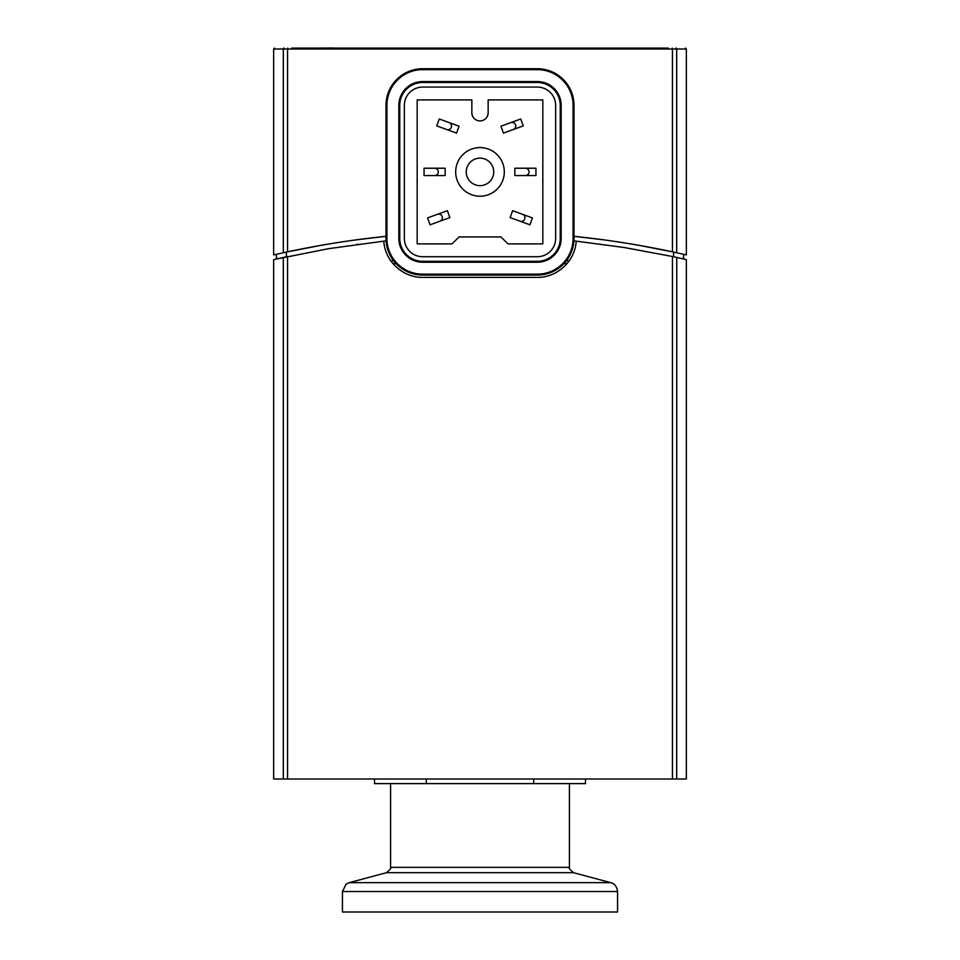 <?xml version="1.0" encoding="UTF-8"?>
<svg xmlns="http://www.w3.org/2000/svg" width="960" height="960" viewBox="0 0 960 960"><rect width="100%" height="100%" fill="white"/><g stroke="black" fill="none" stroke-linecap="round" stroke-linejoin="round"><path stroke-width="1.44" d="M284.844 257.1L286.548 256.728M356.964 244.392L358.44 244.188M284.652 257.148L277.248 258.792M286.38 256.764C273.06 259.704 273.06 259.704 286.38 256.764L286.38 252.084L321.708 245.208M682.788 258.792L673.62 256.764C686.94 259.704 686.94 259.704 673.62 256.764L673.62 252.084L638.292 245.208M672.456 256.524L624.528 247.56L576.192 241.152C575.172 261.18 557.076 277.728 537.324 277.368L422.676 277.368C402.924 277.728 384.828 261.18 383.808 241.152L328.596 248.676L273.648 259.608L273.648 779.016L686.352 779.016L686.352 259.608L672.456 256.524L672.456 779.016M676.692 779.016L676.764 257.448M393.684 260.856L390.84 260.856M569.16 260.856L566.316 260.856M563.964 263.616L567.024 263.616M573.912 240.924L576.192 241.152A657.528 464.22 0 0 0 573.912 240.924M383.808 241.152A657.528 464.22 -0 0 1 386.088 240.924M560.244 238.392A22.932 22.932 0 0 1 537.324 261.312L422.676 261.312A22.932 22.932 0 0 1 399.756 238.392L399.756 105.408A22.932 22.932 0 0 1 422.676 82.488L537.324 82.488A22.932 22.932 0 0 1 560.244 105.408L560.244 238.392L561.168 238.392L561.168 105.408L560.244 105.408M574.008 238.392L574.008 105.408A36.684 36.684 0 0 0 537.324 68.724L422.676 68.724A36.684 36.684 0 0 0 385.992 105.408L385.992 238.392A36.684 36.684 0 0 0 422.676 275.076L537.324 275.076A36.684 36.684 0 0 0 574.008 238.392L573.084 238.392A35.772 35.772 0 0 1 537.324 274.152L422.676 274.152A35.772 35.772 0 0 1 386.916 238.392L386.916 105.408A35.772 35.772 0 0 1 422.676 69.648L537.324 69.648A35.772 35.772 0 0 1 573.084 105.408L573.084 238.392M386.916 105.408L385.992 105.408L388.788 91.38M408.636 71.52L422.676 68.724L422.676 69.648M537.324 69.648L537.324 68.724L551.364 71.52L563.28 79.488M668.196 48.096L291.804 48.096M602.376 239.676L574.008 236.316C606.996 239.7 639.816 244.872 672.456 251.832L686.352 254.904L682.44 254.016L683.592 254.28L683.592 258.984M276.408 258.984L276.408 254.28L277.56 254.016L273.648 254.904L287.544 251.832C320.184 244.872 353.004 239.7 385.992 236.316L356.82 239.784M392.976 263.616L396.036 263.616M449.16 122.604A3.672 3.672 0 0 1 451.572 126.048A3.672 3.672 0 0 1 446.652 129.492M434.604 168.228A3.672 3.672 0 0 1 438.276 171.9A3.672 3.672 0 0 1 434.604 175.572M437.472 214.308A3.672 3.672 0 0 1 442.404 217.752A3.672 3.672 0 0 1 439.98 221.208M522.528 214.308A3.672 3.672 0 0 1 524.94 217.752A3.672 3.672 0 0 1 520.02 221.208M525.396 168.228A3.672 3.672 0 0 1 529.068 171.9A3.672 3.672 0 0 1 525.396 175.572M510.84 122.604A3.672 3.672 0 0 1 515.772 126.048A3.672 3.672 0 0 1 513.348 129.492M456.552 133.104L436.74 125.88L439.248 118.992L459.072 126.204L456.552 133.104M523.26 125.88L503.448 133.104L500.928 126.204L520.752 118.992L523.26 125.88M535.944 175.572L514.848 175.572L514.848 168.228L535.944 168.228L535.944 175.572M424.056 168.228L445.152 168.228L445.152 175.572L424.056 175.572L424.056 168.228M512.616 210.696L532.44 217.92L529.92 224.808L510.108 217.596L512.616 210.696M449.892 217.596L430.08 224.808L427.56 217.92L447.384 210.696L449.892 217.596M493.752 171.9A13.752 13.752 0 0 1 473.124 183.816A13.752 13.752 0 0 1 473.124 159.984A13.752 13.752 0 0 1 493.752 171.9M504.3 171.9A24.3 24.3 0 0 1 467.844 192.948A24.3 24.3 0 0 1 467.844 150.852A24.3 24.3 0 0 1 504.3 171.9M404.34 105.408A18.348 18.348 0 0 1 422.676 87.072L537.324 87.072A18.348 18.348 0 0 1 555.66 105.408L555.66 238.392A18.348 18.348 0 0 1 537.324 256.728L422.676 256.728A18.348 18.348 0 0 1 404.34 238.392L404.34 105.408M452.076 243.888L417.18 243.888L417.18 99.912L471.84 99.912L471.84 112.752A8.16 8.16 0 0 0 480 120.912A8.16 8.16 0 0 0 488.16 112.752L488.16 99.912L542.82 99.912L542.82 243.888L507.924 243.888L500.952 236.928L459.048 236.928L452.076 243.888M333.588 48L318.42 48.096M656.352 48.096L621.588 48.096M619.656 48.096L602.496 48.096M339.78 48.096L337.356 48.096M359.22 48.096L342.048 48.096M292.584 48.096L667.416 48.096M617.568 912L342.432 912L342.432 891.528L617.568 891.528L617.568 912M533.664 779.016L533.664 783.6L426.336 783.6L426.336 779.016M585.468 779.016L585.468 783.6L533.664 783.6M426.336 783.6L374.532 783.6L374.532 779.016M287.544 779.016L287.544 256.524M283.308 257.436L283.308 779.016M537.324 261.312L537.324 262.236A23.844 23.844 0 0 0 561.168 238.392M422.676 261.312L422.676 262.236L537.324 262.236M561.168 105.408A23.844 23.844 0 0 0 537.324 81.564L537.324 82.488M399.756 238.392L398.832 238.392A23.844 23.844 0 0 0 422.676 262.236M537.324 81.564L422.676 81.564L422.676 82.488M399.756 105.408L398.832 105.408L398.832 238.392M422.676 81.564A23.844 23.844 0 0 0 398.832 105.408M574.008 105.408L573.084 105.408M537.324 274.152L537.324 275.076M422.676 274.152L422.676 275.076M386.916 238.392L385.992 238.392M284.208 48.096A0.912 0.9 90 0 0 283.308 49.008L287.544 49.008L287.736 48.096M287.544 251.832L287.544 49.008L672.456 49.008L672.264 48.096M274.572 48.096L273.648 49.008L283.308 49.008L283.308 252.744M672.456 251.832L672.456 49.008L676.692 49.008A0.912 0.9 -90 0 0 675.792 48.096M676.692 252.744L676.692 49.008L686.352 49.008L685.428 48.096M569.412 783.6L569.412 867.36L390.588 867.36C391.656 867.672 390.3 869.448 386.508 872.676L573.492 872.676L610.764 882.66L349.236 882.66L346.116 884.172L342.432 891.528M686.352 49.008L686.352 254.904M273.648 49.008L273.648 254.904M569.412 867.36C568.344 867.672 569.7 869.448 573.492 872.676M386.508 872.676L349.236 882.66M390.588 783.6L390.588 867.36M610.764 882.66L612.396 883.272C612 883.068 616.692 884.448 617.568 891.528"/></g></svg>
